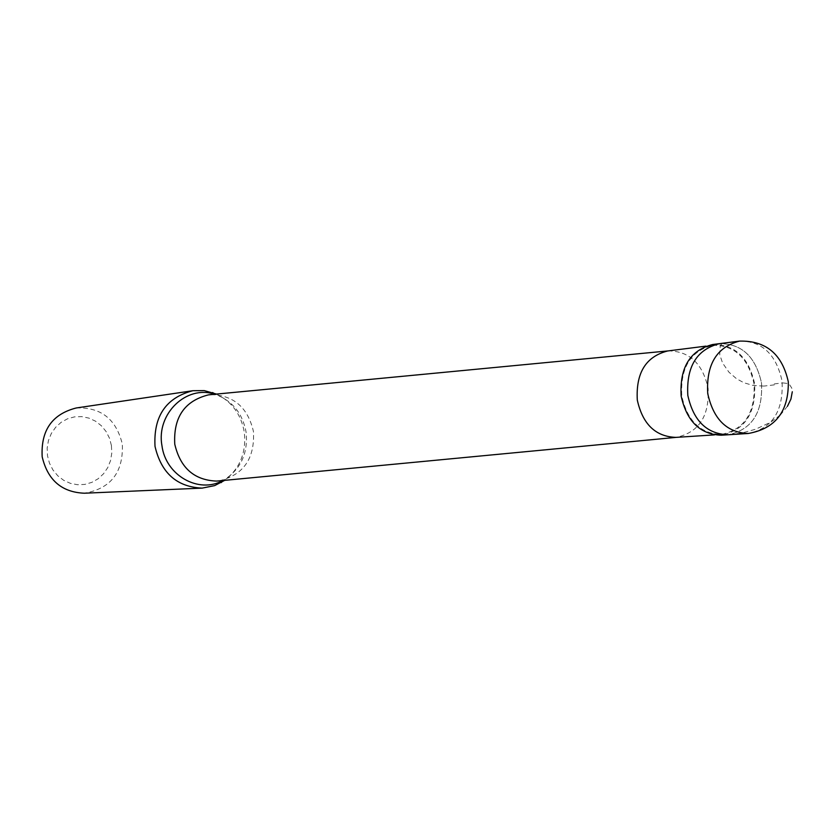 <?xml version="1.0" encoding="UTF-8"?>
<svg xmlns="http://www.w3.org/2000/svg" width="834" height="834" viewBox="0 0 834 834"><rect width="100%" height="100%" fill="white"/><g stroke="black" fill="none" stroke-linecap="round" stroke-linejoin="round"><path stroke-width="0.63" stroke-dasharray="4.17 3.13" d="M761.494 382.921C763.058 412.507 751.914 429.791 728.051 434.775C751.914 429.791 763.058 412.507 761.494 382.921C755.656 356.577 741.614 343.493 719.367 343.671C741.614 343.493 755.656 356.577 761.494 382.921M712.611 344.525C734.796 344.348 748.796 357.369 754.603 383.588C756.167 413.038 745.054 430.25 721.264 435.212M712.726 345.276C734.535 345.109 748.296 357.911 754.009 383.692C755.541 412.642 744.616 429.573 721.233 434.451C700.414 433.659 687.258 420.805 681.774 395.921C680.2 367.846 690.51 350.968 712.726 345.276L706.002 346.12M667.992 350.926L668.086 350.916C689.27 350.978 702.603 363.395 708.087 388.144C709.588 415.978 699.007 432.377 676.332 437.35L676.238 437.36M210.512 394.659C233.52 395.066 247.834 407.346 253.453 431.522C254.902 458.742 243.33 475.203 218.737 480.905M216.506 394.086C231.81 401.654 241.068 414.321 244.268 432.064C246.51 452.362 239.994 468.458 224.732 480.332M76.196 407.982C100.789 406.971 116.155 418.991 122.317 444.053C123.515 472.284 110.849 488.672 84.328 493.217M111.433 445.606L111.777 453.196L110.526 460.66L107.732 467.634L103.541 473.775L98.141 478.779L91.803 482.386L84.839 484.408L77.593 484.742L70.442 483.366L63.728 480.342L57.796 475.807L52.969 470.001L49.477 463.204L47.507 455.771L47.163 448.077L48.455 440.519L51.333 433.471L55.628 427.31L61.122 422.338L67.533 418.793L74.539 416.864L81.784 416.635L88.894 418.105L95.535 421.191L101.362 425.747L106.095 431.532L109.515 438.267L111.433 445.606M774.202 383.932L782.553 382.921M782.813 382.91L787.035 383.4L789.642 384.797L791.737 388.008L792.3 391.772M787.452 406.262L780.457 414.884M780.249 415.071L770.741 422.192L755.552 429.249L741.363 433.169L726.737 434.816M774.327 384.87L764.132 386.059M763.736 386.079L753.248 385.475L743.959 382.775L736.578 378.782L728.926 372.162L722.619 363.092L719.721 354.627L720.201 346.204L721.827 343.65L723.922 343.389M739.539 341.106C761.984 340.95 776.152 354.221 782.042 380.919C783.647 410.912 772.409 428.436 748.348 433.471M211.794 394.534L216.183 394.732C232.644 401.164 242.611 413.601 246.082 432.054C248.209 453.05 240.943 468.948 224.294 479.758L222.907 480.509M215.308 394.201L216.183 394.732L214.682 394.253M721.233 434.451L714.467 434.889M220.02 480.78L224.294 479.758L223.533 480.447"/><path stroke-width="1.25" d="M748.348 433.471L728.051 434.775C706.825 433.951 693.419 420.826 687.821 395.399C686.205 366.731 696.724 349.488 719.367 343.671C696.724 349.488 686.205 366.731 687.821 395.399C693.419 420.826 706.825 433.951 728.051 434.775L721.264 435.212C700.101 434.389 686.726 421.326 681.149 396.025C679.543 367.492 690.031 350.322 712.611 344.525L739.539 341.106C716.698 346.996 706.096 364.468 707.732 393.533C713.393 419.325 726.935 432.637 748.348 433.471C775.464 428.634 788.776 411.391 788.297 381.753C782.167 354.043 765.904 340.491 739.539 341.106M676.332 437.35L675.915 437.381C655.514 436.62 642.649 424.183 637.301 400.07C635.779 372.881 645.902 356.514 667.669 350.968L668.086 350.916M218.737 480.905L216.569 481.082C194.239 480.207 180.311 467.916 174.765 444.188C173.316 417.386 184.512 400.956 208.344 394.899L211.794 394.534M224.732 480.332L214.672 485.617L202.141 488.119C176.964 487.004 161.264 473.107 155.02 446.409C153.383 416.249 165.987 397.682 192.842 390.719L76.196 407.982C52.094 414.164 40.751 430.448 42.18 456.803C47.694 480.123 61.747 492.258 84.328 493.217L202.141 488.119M210.512 394.659L208.344 394.899M216.506 394.086L204.215 390.593L192.842 390.719M792.3 391.772L790.913 399.132L787.452 406.262M222.907 480.509C198.826 494.135 165.612 475.484 161.942 445.585C156.083 413.779 186.555 384.641 214.682 394.253M714.467 434.889L675.915 437.381M676.238 437.36L217.684 481.009M216.569 481.082L220.02 480.78M223.533 480.447L221.166 482.605M706.002 346.12L667.669 350.968M667.992 350.926L209.449 394.753M215.308 394.201L212.576 392.533"/></g></svg>
